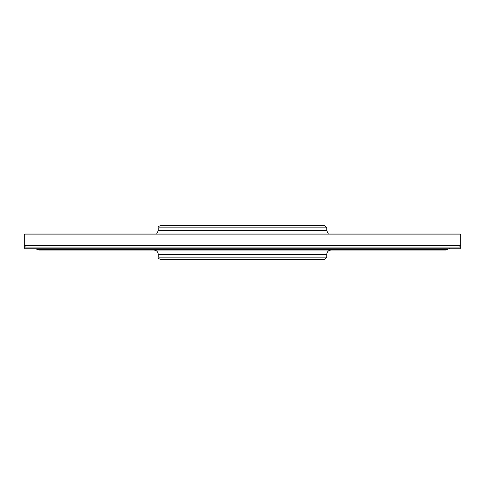<?xml version="1.0" encoding="UTF-8"?>
<svg xmlns="http://www.w3.org/2000/svg" width="485" height="485" viewBox="0 0 485 485"><rect width="100%" height="100%" fill="white"/><g stroke="black" fill="none" stroke-linecap="round" stroke-linejoin="round"><path stroke-width="0.73" d="M324.35 259.554L160.65 259.554C158.431 258.529 157.631 257.729 158.249 257.153L326.751 257.153L324.35 259.554M297.547 259.554L185.931 259.554M328.375 233.988L326.751 230.624L326.751 227.847L324.35 225.446L160.65 225.446C158.431 226.471 157.631 227.271 158.249 227.847L158.249 230.624L156.625 233.988M447.782 249.502L37.218 249.502L39.364 250.078L445.636 250.078L449.583 248.465M326.751 257.153L326.751 254.376C327.005 251.763 328.436 250.333 331.043 250.078M24.25 247.89L460.75 247.89L459.889 248.744L25.111 248.744L24.25 247.89L24.25 245.592L460.75 245.592L459.889 246.447M459.889 248.744L30.719 248.744M25.111 246.447L24.25 245.592L24.25 234.849L25.111 233.988L459.889 233.988L460.75 234.849L24.25 234.849M326.751 227.847L158.249 227.847M326.751 230.624L158.249 230.624M326.751 254.376L158.249 254.376C157.995 251.763 156.564 250.333 153.957 250.078M24.25 245.592L460.75 245.592L460.75 234.849M37.218 249.502L35.908 248.744M158.249 254.376L158.249 257.153M460.75 247.89L460.75 245.592"/></g></svg>
